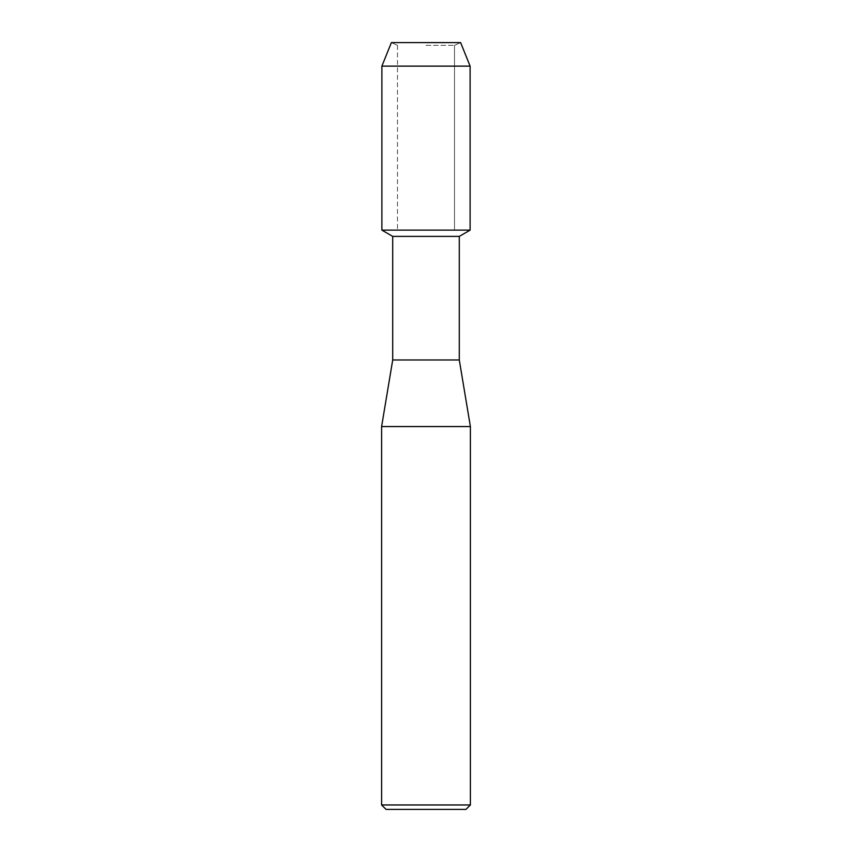 <?xml version="1.0" encoding="UTF-8"?>
<svg xmlns="http://www.w3.org/2000/svg" width="852" height="852" viewBox="0 0 852 852"><rect width="100%" height="100%" fill="white"/><g stroke="black" fill="none" stroke-linecap="round" stroke-linejoin="round"><path stroke-width="0.64" stroke-dasharray="4.26 3.19" d="M426 45.326L454.51 45.326L426 45.326M460.623 42.6L391.377 42.6L460.623 42.6L454.51 45.326L454.51 230.136L381.888 230.136L454.51 230.136L454.51 45.326L460.623 42.6M459.292 236.387L392.708 236.387M470.112 230.136L426 230.136L470.112 230.136M459.292 359.97L392.708 359.97M470.389 426.554L381.611 426.554M470.389 804.959L381.611 804.959M465.948 809.4L386.052 809.4M470.112 66.126L381.888 66.126M397.49 45.326L397.49 230.136L397.49 45.326L391.377 42.6L397.49 45.326"/><path stroke-width="1.28" d="M460.623 42.6L391.377 42.6L460.623 42.6L470.112 66.126L470.112 230.136L426 230.136L470.112 230.136L459.292 236.387L459.292 359.97L470.389 426.554L470.389 804.959L381.611 804.959L386.052 809.4L465.948 809.4L470.389 804.959M459.292 359.97L392.708 359.97L392.708 236.387L459.292 236.387M392.708 359.97L381.611 426.554L470.389 426.554M391.377 42.6L381.888 66.126L381.888 230.136L426 230.136L381.888 230.136L392.708 236.387M381.888 66.126L470.112 66.126M381.611 426.554L381.611 804.959"/></g></svg>
